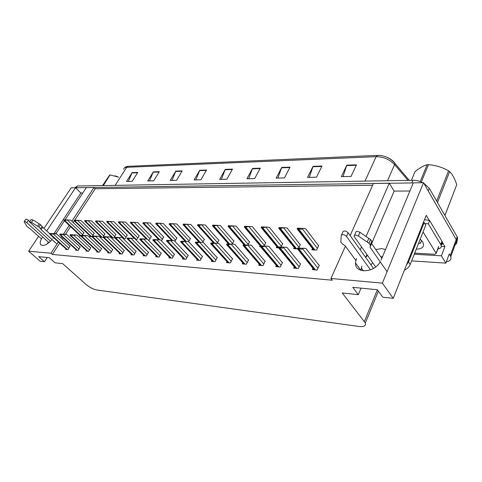 <?xml version="1.0" encoding="UTF-8"?>
<svg xmlns="http://www.w3.org/2000/svg" width="482" height="482" viewBox="0 0 482 482"><rect width="100%" height="100%" fill="white"/><g stroke="black" fill="none" stroke-linecap="round" stroke-linejoin="round"><path stroke-width="0.72" d="M375.767 249.531L381.768 248.628L385.522 249.465M42.163 237.686C40.193 240.771 39.717 243.103 40.723 244.681C43.494 246.525 47.254 244.808 52.002 239.53M47.839 242.783L47.097 244.013M52.821 238.391L53.448 237.439M55.87 233.77L64.419 220.816M65.064 219.834L86.362 187.57L93.978 187.462L71.86 221.256M43.94 228.414L71.209 187.793L75.535 187.727L46.688 230.914M58.346 241.91L50.947 253.219L28.643 251.2L38.614 236.349M69.197 225.329L63.377 234.222M61.829 236.59L60.985 237.879M442.295 242.211L444.892 246.561L441.295 246.38M28.643 251.2L40.199 261.25L44.458 261.702L38.668 256.641L49.297 257.683L55.117 262.817L62.624 263.606L85.989 284.398C89.604 287.386 93.183 289.242 96.725 289.977L359.018 326.477C363.988 327.001 366.097 325.838 365.344 322.994L342.244 292.972L358.301 294.659L352.746 287.332L377.364 289.736L382.81 297.231L393.222 298.322L426.233 215.327L429.342 220.533M411.628 260.901L445.868 263.124L441.416 255.822L414.255 254.243M441.416 255.822L444.892 246.561M445.868 263.124L449.278 253.906L450.784 256.635C451.562 259.394 450.086 261.111 446.362 261.78M393.222 298.322L382.383 283.139L423.509 182.714L456.731 240.494C457.394 242.735 456.496 244.356 454.044 245.356M381.075 260.135L413.309 182.859L423.509 182.714M356.481 258.509L355.499 262.955C354.788 273.764 374.171 273.186 380.226 261.834M350.131 235.59L373.442 183.431L389.245 183.208L366.061 236.487M361.512 246.947L360.259 249.827M382.383 283.139L330.959 278.494L345.419 246.139M389.245 183.208L394.131 191.101L409.911 191.005M82.765 193.023L80.862 193.035L75.535 187.727M372.61 185.287L95.237 188.745L93.978 187.462M370.995 264.913L372.598 262.636M380.913 256.99L382.581 256.514M358.301 294.659L361.054 288.146M44.458 261.702L47.224 257.478M59.714 243.151L52.339 254.454L332.309 280.229L330.959 278.494M52.339 254.454L50.947 253.219M95.237 188.745L74.71 220.184M74.264 220.864L73.186 222.515M70.529 226.582L65.468 234.336M63.184 237.837L62.341 239.126M169.369 257.075L168.917 257.87L172.309 258.147L174.574 254.135L174.219 254.11M182.973 258.153L182.509 258.985L186.022 259.274L188.293 255.189L187.932 255.159M197.09 259.274L196.608 260.141L200.259 260.443L202.53 256.279L202.163 256.249M211.743 260.431L211.249 261.346L215.038 261.66L217.31 257.406L216.936 257.382M242.789 262.871L242.265 263.895L246.362 264.232L248.622 259.804L248.242 259.774M226.968 261.63L226.456 262.6L230.39 262.919L232.661 258.581L232.288 258.557M294.279 266.889L293.695 268.125L298.322 268.504L300.557 263.781L300.159 263.75M276.409 265.498L275.843 266.654L280.283 267.022L282.53 262.401L282.139 262.371M259.262 264.16L258.714 265.251L262.979 265.6L265.233 261.075L264.847 261.045M156.246 256.032L155.807 256.792L159.078 257.063L161.343 253.122L160.988 253.098M143.582 255.026L143.154 255.749L146.311 256.008L148.57 252.146L148.221 252.122M131.351 254.05L130.935 254.749L133.984 254.996L136.237 251.2L135.894 251.176M119.53 253.11L119.126 253.779L122.073 254.02L124.32 250.291L123.982 250.266M108.101 252.194L107.703 252.839L110.553 253.074L112.8 249.411L112.463 249.381M97.045 251.309L96.659 251.929L99.419 252.158L101.648 248.555L101.316 248.531M86.338 250.453L85.965 251.05L88.634 251.273L90.863 247.73L90.532 247.706M75.975 249.628L75.608 250.2L78.192 250.411L80.084 246.905M65.932 248.82L65.576 249.375L68.083 249.58L69.968 246.127M312.926 268.329L312.312 269.655L317.144 270.053L319.361 265.221L318.964 265.19M264.148 245.977L265.865 242.573L265.504 242.554M260.039 245.609L259.497 246.682M281.06 246.989L282.777 243.494L282.41 243.47M276.807 246.549L276.246 247.688L278.783 247.838M298.665 248.043L300.388 244.452L300.009 244.428M294.267 247.519L293.683 248.724L299.738 248.875C301.178 249.393 302.106 249.315 302.515 248.634L302.678 248.29L305.847 248.411L319.223 265.522M247.893 245.013L249.616 241.687L249.248 241.669M232.24 244.121L233.975 240.837L233.619 240.819M217.195 243.223L218.924 240.018L218.575 240M202.699 242.368L204.428 239.229L204.079 239.211M188.655 241.681L190.45 238.47L190.107 238.451M174.9 241.368L176.972 237.74L176.635 237.722M161.446 240.825L163.627 237.011M148.215 240.036L149.185 240.09L151.39 236.349L151.059 236.331M135.46 239.271L137.045 239.367L139.25 235.686L138.918 235.668M123.145 238.536L125.308 238.668L127.182 235.029M111.258 237.825L113.951 237.988L115.825 234.415M111.541 237.174L111.179 237.753M100.63 236.548L100.238 237.168L102.961 237.331L110.372 236.963L124.205 250.483M108.498 236.867L103.389 236.626L104.829 233.812M92.767 235.987L94.183 233.234M90.062 235.939L89.682 236.535L91.851 236.668M82.458 235.367L83.862 232.673M79.819 235.349L79.452 235.927L80.819 236.005M312.463 248.519L311.86 249.815L316.572 250.092L318.741 245.446L318.355 245.428M80.862 193.035L53.99 233.662M56.508 232.8L55.165 233.74M394.131 191.101L371.634 243.555M366.904 254.58L365.681 257.442M365.754 257.545L367.38 255.249M360.952 270.36L361.898 265.986M360.156 270.053L360.349 269.595M423.811 183.226L429.287 188.275L428.233 190.896L456.731 240.494L450.784 256.635M75.578 187.769L413.285 182.919M380.455 155.481C386.209 156.295 390.842 158.62 394.36 162.452L394.818 163.259L394.589 164.561C389.643 159.409 383.485 156.777 376.105 156.674L126.694 167.308L128.278 166.326L377.593 155.373L376.105 156.674L365.013 181.099M429.287 188.275L457.177 236.861L457.671 237.945L456.954 241.584M74.975 187.739L77.313 186.004L412.929 180.286C416.249 180.268 419.563 181.081 422.877 182.72M290.043 167.133L284.482 177.912L276.144 178.099L281.717 167.423L290.043 167.133M322.012 166.019L316.517 177.195L307.546 177.394L313.065 166.332L322.012 166.019M356.451 164.826L351.041 176.424L341.364 176.641L346.799 165.157L356.451 164.826M206.537 170.032L200.904 179.78L194.107 179.937L199.741 170.267L206.537 170.032M182.184 170.881L176.557 180.328L170.182 180.467L175.803 171.098L182.184 170.881M159.313 171.67L153.698 180.84L147.703 180.973L153.312 171.881L159.313 171.67M137.792 172.423L132.195 181.316L126.549 181.443L132.14 172.616L137.792 172.423M260.286 168.164L254.683 178.581L246.911 178.756L252.52 168.435L260.286 168.164M232.511 169.128L226.889 179.202L219.629 179.364L225.257 169.381L232.511 169.128M221.413 179.322L225.257 169.381M248.682 178.714L252.52 168.435M128.326 181.407L132.14 172.616M149.486 180.931L153.312 171.881M171.966 180.431L175.803 171.098M195.891 179.894L199.741 170.267M343.064 176.605L346.799 165.157M309.281 177.358L313.065 166.332M277.903 178.057L281.717 167.423M297.123 228.842L297.454 228.161L302.449 228.39L302.286 228.727C301.889 229.378 300.985 229.444 299.581 228.932L297.123 228.842L313.541 249.911M318.602 245.748L305.54 228.607L302.449 228.39M299.912 228.245L299.581 228.932M305.847 248.411L297.563 248.019L300.075 248.17L299.738 248.875M297.563 248.019L297.219 248.724M300.075 248.17L302.678 248.29M278.759 228.167L279.09 227.504L283.952 227.727L280.343 228.384L278.759 228.167L295.309 248.826M300.25 244.736L287.067 227.944L283.952 227.727M281.446 227.588L281.108 228.251M261.154 227.522L261.491 226.871L266.227 227.094L262.672 227.733L261.154 227.522L277.819 247.778M282.645 243.765L269.36 227.305L266.227 227.094M263.744 226.95L263.407 227.606M244.266 226.908L244.603 226.269L249.218 226.48L245.718 227.106L244.266 226.908L260.539 246.212M265.733 242.838L252.369 226.697L249.218 226.48M246.766 226.347L246.429 226.986M286.917 247.302L278.741 246.917L281.151 247.055L280.807 247.748C282.229 248.254 283.145 248.176 283.555 247.519L283.723 247.176L286.917 247.302L300.419 264.07M295.406 268.263L278.397 247.609L280.807 247.748M278.741 246.917L278.397 247.609M281.151 247.055L283.723 247.176M268.781 246.236L260.72 245.856L263.027 245.995L262.684 246.67L265.57 246.109L268.781 246.236L282.392 262.678M277.493 266.793L260.376 246.537L262.684 246.67M260.72 245.856L260.376 246.537M263.027 245.995L265.57 246.109M251.399 245.218L243.446 244.844L245.657 244.977L245.314 245.639L248.17 245.091L251.399 245.218L265.1 261.346M260.31 265.377L243.103 245.507L245.314 245.639M243.446 244.844L243.103 245.507M245.657 244.977L248.17 245.091M234.728 244.241L226.877 243.874L228.998 243.994L228.655 244.645L231.487 244.115L234.728 244.241L248.489 260.063M243.808 264.022L226.534 244.519L228.655 244.645M226.877 243.874L226.534 244.519M228.998 243.994L231.487 244.115M48.977 242.651L26.805 222.69L28.414 220.346L29.733 221.545M56.96 244.031L41.139 229.673L42.729 227.305L49.809 233.764M29.589 221.762L31.113 219.533L33.053 219.967L40.506 224.66L42.729 227.305M41.139 229.673L40.566 228.643L42.163 226.275M40.506 224.66L38.903 227.028L31.438 222.335L29.492 221.895L50.489 241.259M38.903 227.028L40.566 228.643M39.277 223.871L37.668 226.239M26.805 222.69C25.444 221.642 24.546 221.304 24.106 221.666L26.908 226.438L30.541 229.107L41.44 238.879M28.414 220.346C27.058 219.298 26.161 218.961 25.715 219.328L24.19 221.539M370.471 269.848L346.492 236.397L348.125 232.77L373.484 268.414M441.054 245.121C442.368 244.41 442.813 243.368 442.374 242L429.649 220.527L424.503 219.672M429.649 220.527L428.329 223.871L424.726 223.455M442.006 241.229L440.753 244.531L428.329 223.871M440.753 244.531L441.126 245.302C441.675 247.296 440.596 248.513 437.891 248.959M404.428 270.143C407.224 268.842 409.146 266.956 410.206 264.491L425.751 225.154L424.172 222.551L423.383 222.497M406.453 265.052L408.531 261.943L424.172 222.551M387.076 271.679L370.031 247.194L371.61 243.518L381.834 258.316M354.553 235.21L355.686 232.655C355.818 231.107 357.252 231.011 359.994 232.366L370.525 239.554L371.827 241.163L371.61 243.518M370.031 247.194L371.923 241.988M370.525 239.554L368.935 243.247L358.367 236.047C355.62 234.692 354.186 234.782 354.059 236.319L375.653 266.95M368.935 243.247L370.242 244.85L370.339 245.669M368.802 238.349L367.206 242.042M346.492 236.397C344.19 234.439 342.455 234.083 341.286 235.33L340.822 242.127L342.756 244.247L345.226 245.874L355.818 260.437M361.253 267.908L363.422 270.884M348.125 232.77C345.829 230.812 344.1 230.456 342.925 231.715L341.479 234.909M420.244 239.09L422.648 241.831C424.853 246.423 422.72 248.881 416.249 249.206M418.316 243.669C420.738 243.169 421.696 241.988 421.196 240.126M423.063 231.956L436.204 253.387L434.945 254.291L414.695 253.14M115.053 175.828L118.584 177.111M102.762 185.57L109.926 174.972L103.365 185.558M118.566 177.141L110.233 174.966M109.631 174.99L102.558 185.57M420.202 181.569L427.16 164.699L428.462 164.657L421.322 182.003M436.638 201.072L448.555 170.839C442.416 167.308 435.722 165.248 428.462 164.657M448.555 170.839L449.658 171.628L437.493 202.567M444.904 215.484L456.713 184.733C454.966 178.955 452.61 174.586 449.658 171.628M456.713 184.733L444.94 215.538M427.16 164.699C423.63 165.639 419.581 167.977 415.014 171.7L411.405 180.31M228.046 226.311L228.384 225.684L232.884 225.895L229.438 226.51L228.046 226.311L244.049 244.856M249.483 241.94L236.047 226.106L232.884 225.895M230.462 225.763L230.125 226.389M212.46 225.739L212.797 225.13L217.195 225.335L213.797 225.931L212.46 225.739L228.492 243.922M233.848 241.084L220.364 225.546L217.195 225.335M214.797 225.202L214.46 225.811M197.469 225.19L197.807 224.594L202.103 224.793L198.753 225.383L197.469 225.19L213.52 243.03M218.798 240.253L205.278 224.998L202.103 224.793M199.729 224.66L199.391 225.263M218.714 243.308L210.965 242.94L213.008 243.061L212.664 243.693L215.46 243.175L218.714 243.308L232.529 258.834M227.95 262.72L210.622 243.573L212.664 243.693M210.965 242.94L210.622 243.573M213.008 243.061L215.46 243.175M203.32 242.404L195.68 242.042L197.638 242.157L197.295 242.783L200.066 242.271L203.32 242.404L217.177 257.647M212.695 261.467L195.337 242.663L197.295 242.783M195.68 242.042L195.337 242.663M197.638 242.157L200.066 242.271M188.522 241.536L180.979 241.181L182.865 241.289L182.521 241.904L185.263 241.404L188.522 241.536L202.404 256.508M198.018 260.262L180.636 241.789L182.521 241.904M180.979 241.181L180.636 241.789M182.865 241.289L185.263 241.404M183.046 224.666L183.383 224.076L187.576 224.269L183.046 224.666L199.102 242.169M204.302 239.458L190.758 224.479L187.576 224.269M185.233 224.142L184.895 224.733M169.152 224.154L169.483 223.576L173.586 223.768L169.152 224.154L185.208 241.343M190.33 238.692L176.767 223.973L173.586 223.768M171.267 223.642L170.935 224.22M155.758 223.666L156.096 223.1L160.102 223.287L155.758 223.666L171.815 240.56M176.852 237.951L163.284 223.485L160.102 223.287M157.813 223.16L157.475 223.726M142.841 223.19L143.178 222.636L147.1 222.817L142.841 223.19L158.897 239.813M163.838 237.234L150.276 223.021L147.1 222.817M144.835 222.696L144.498 223.25M130.375 222.732L130.706 222.19L134.55 222.371L130.375 222.732L146.401 239.072M151.276 236.548L137.719 222.57L134.55 222.371M132.309 222.244L131.978 222.792M174.273 240.705L166.832 240.349L168.646 240.458L168.302 241.054L171.014 240.566L174.273 240.705L188.173 255.412M183.877 259.099L166.489 240.946L168.302 241.054M166.832 240.349L166.489 240.946M168.646 240.458L171.014 240.566M160.554 239.897L153.204 239.548L154.957 239.65L154.608 240.241L157.295 239.765L160.554 239.897L174.454 254.351M170.248 257.978L152.86 240.138L154.608 240.241M153.204 239.548L152.86 240.138M154.957 239.65L157.295 239.765M147.329 239.126L140.075 238.777L141.762 238.879L141.419 239.458L144.076 238.988L147.329 239.126L161.223 253.333M157.102 256.9L139.732 239.355L141.419 239.458M140.075 238.777L139.732 239.355M141.762 238.879L144.076 238.988M134.574 238.379L127.411 238.036L129.037 238.132L128.694 238.698L131.321 238.241L134.574 238.379L148.456 252.351M144.413 255.858L127.067 238.602L128.694 238.698M127.411 238.036L127.067 238.602M129.037 238.132L131.321 238.241M122.259 237.656L115.192 237.319L116.758 237.409L116.415 237.969L119.018 237.518L122.259 237.656L136.123 251.399M132.158 254.845L114.849 237.873L116.415 237.969M115.192 237.319L114.849 237.873M116.758 237.409L119.018 237.518M118.337 222.292L118.668 221.756L122.428 221.931L118.337 222.292L134.333 238.367M139.129 235.879L125.597 222.13L122.428 221.931M120.217 221.81L119.885 222.353M106.709 221.871L107.04 221.34L110.721 221.515L106.709 221.871L123.555 238.56M127.387 235.24L113.879 221.708L110.721 221.515M108.534 221.395L108.203 221.925M95.46 221.455L95.791 220.937L99.4 221.105L95.46 221.455L112.27 237.885M116.029 234.613L102.546 221.304L99.4 221.105M97.237 220.991L96.906 221.509M86.308 220.599L88.447 220.714L84.916 221.19L84.579 221.057L84.91 220.545L86.308 220.599L85.983 221.111M105.034 234.011L91.586 220.907L88.447 220.714M101.341 237.234L84.639 221.111M75.734 220.22L77.849 220.334L74.373 220.804L74.053 220.672L74.379 220.172L75.734 220.22L75.409 220.72M94.382 233.427L80.976 220.527L77.849 220.334M90.761 236.602L74.138 220.738M65.492 219.852L67.588 219.967L64.166 220.431L63.859 220.298L64.184 219.804L65.492 219.852L65.166 220.346M84.061 232.86L70.703 220.154L67.588 219.967M110.372 236.963L108.48 236.849M103.046 237.174L103.389 236.626L104.907 236.716L104.564 237.265M104.907 236.716L107.137 236.825M98.882 236.288L91.984 235.957L93.454 236.041L93.11 236.578L98.882 236.288L112.686 249.598M91.984 235.957L91.646 236.493L93.11 236.578M93.454 236.041L95.659 236.15M87.778 235.638L80.964 235.312L82.38 235.397L82.042 235.921L87.778 235.638L101.539 248.736M80.964 235.312L80.627 235.837L82.042 235.921M82.38 235.397L84.567 235.499M77.03 235.011L70.3 234.686L71.673 234.764L71.336 235.282L77.03 235.011L90.749 247.905M70.3 234.686L69.968 235.204L71.336 235.282M71.673 234.764L73.83 234.867M66.63 234.403L59.985 234.083L61.31 234.156L60.973 234.668L66.63 234.403L80.301 247.103M59.985 234.083L59.648 234.589L60.973 234.668M61.31 234.156L63.443 234.258M56.563 233.812L49.989 233.493L51.273 233.571L50.941 234.071L56.563 233.812L70.179 246.326M49.989 233.493L49.658 233.993L50.941 234.071M51.273 233.571L53.388 233.668M450.272 255.562L457.177 236.861M364.404 321.41L377.4 289.796M377.774 155.385L377.593 155.373C384.594 155.391 390.336 158.018 394.818 163.259L409.242 180.346M115.15 185.359L126.694 167.308C124.946 167.405 123.922 168.049 123.627 169.242M407.947 180.37L394.589 164.561L387.522 180.72M77.313 186.004L76.168 187.721M412.929 180.286L411.845 182.883M232.3 169.507L225.082 169.754M206.326 170.393L199.566 170.628M181.973 171.231L175.635 171.447M159.102 172.014L153.143 172.219M137.581 172.755L131.966 172.948M260.075 168.555L252.351 168.821M289.839 167.531L281.548 167.814M321.807 166.435L312.89 166.742M356.246 165.254L346.63 165.585M317.361 248.399L302.286 228.727M314.927 249.995L298.786 229.058M313.921 249.935L297.762 229.022M317.957 268.281L302.515 248.634M315.469 269.914L298.918 248.995M314.433 269.83L297.876 248.935M299.009 247.326L283.79 228.058M296.641 248.905L280.343 228.384M295.671 248.845L279.367 228.348M281.392 246.308L266.064 227.414M278.584 247.23L262.672 227.733M278.162 247.802L261.738 227.697M264.479 245.326L249.055 226.799M261.419 245.868L245.718 227.106M260.66 245.977L244.82 227.076M299.147 266.763L283.555 247.519M296.731 268.372L280.024 247.869M295.737 268.293L279.024 247.808M281.114 265.317L265.401 246.447M278.771 266.895L261.931 246.79M277.819 266.817L260.973 246.73M263.811 263.925L248.007 245.416M261.533 265.48L244.585 245.754M260.623 265.407L243.669 245.7M247.2 262.588L231.318 244.434M244.983 264.118L227.956 244.76M244.109 264.046L227.07 244.705M33.053 219.967L31.438 222.335M410.206 264.491L408.531 261.943M359.994 232.366L358.367 236.047M436.108 253.189L438.626 246.567M248.224 244.38L232.722 226.203M245.205 244.898L229.438 226.51M244.356 244.862L228.576 226.48M232.583 243.47L217.027 225.636M229.607 243.97L213.797 225.931M228.793 243.934L212.966 225.901M217.533 242.597L201.934 225.088M214.592 243.073L198.753 225.383M213.809 243.042L197.957 225.353M231.24 261.304L215.291 243.488M229.083 262.81L211.984 243.808M228.233 262.744L211.14 243.753M215.882 260.075L199.897 242.579M213.785 261.557L196.644 242.892M212.972 261.491L195.825 242.844M201.108 258.888L185.094 241.705M199.06 260.346L181.889 242.012M198.277 260.28L181.105 241.964M203.036 241.759L187.408 224.564M200.132 242.217L184.275 224.847M199.373 242.181L183.509 224.817M189.065 240.946L173.418 224.052M186.227 241.428L170.333 224.335M185.468 241.362L169.592 224.305M175.587 240.169L159.94 223.564M172.785 240.626L156.897 223.841M172.08 240.596L156.18 223.817M162.579 239.415L146.932 223.094M159.813 239.855L143.937 223.365M159.132 239.825L143.244 223.341M150.01 238.686L134.382 222.636M147.293 239.126L131.429 222.901M146.624 239.084L130.767 222.877M186.877 257.743L170.845 240.861M184.877 259.177L167.688 241.163M184.124 259.117L166.935 241.114M173.159 256.641L157.126 240.054M171.212 258.057L154.017 240.343M170.483 257.997L153.294 240.301M159.928 255.581L143.907 239.271M158.03 256.972L140.84 239.56M157.331 256.918L140.142 239.518M147.161 254.556L131.152 238.518M145.305 255.93L128.14 238.801M144.63 255.87L127.465 238.759M134.833 253.568L118.849 237.789M133.02 254.918L115.879 238.066M132.369 254.864L115.228 238.03M137.87 237.981L122.265 222.196M136.081 239.307L119.355 222.461M134.55 238.379L118.711 222.437M126.133 237.301L110.559 221.774M124.386 238.608L107.685 222.027M123.76 238.572L107.064 222.009M114.776 236.644L99.238 221.365M113.065 237.933L96.406 221.612M112.463 237.897L95.804 221.593M103.787 236.011L88.284 220.967M102.112 237.283L85.495 221.214M101.527 237.246L84.916 221.19M93.14 235.391L77.686 220.581M91.502 236.644L74.933 220.822M90.935 236.614L74.373 220.804M82.826 234.794L67.426 220.208M80.771 235.608L64.709 220.449M80.669 235.999L64.166 220.431M122.922 252.61L106.974 237.09M121.151 253.942L104.04 237.361M120.518 253.893L103.413 237.325M111.402 251.688L95.496 236.415M109.673 253.002L92.604 236.68M109.059 252.948L91.996 236.644M100.262 250.791L84.398 235.758M98.569 252.086L81.548 236.017M97.979 252.038L80.964 235.981M89.477 249.929L73.668 235.126M87.82 251.206L70.86 235.379M87.248 251.158L70.288 235.349M79.036 249.092L63.281 234.511M77.409 250.351L60.509 234.764M76.855 250.303L59.961 234.728M68.92 248.278L53.225 233.915M67.329 249.519L50.489 234.162M66.787 249.477L49.953 234.132M41.271 245.163L40.723 244.681M365.344 322.994L378.394 291.164M360.891 270.342L355.499 262.955M124.32 168.079C124.959 167.121 126.278 166.537 128.278 166.326M457.671 237.945L456.731 240.494M314.089 269.8L297.563 248.959M441.126 245.302L442.374 242M371.827 241.163L370.242 244.85M436.204 253.387L438.722 246.76M418.448 243.633L420.605 243.073M80.5 235.987L63.943 220.37M120.319 253.875L103.178 237.271M108.872 252.936L91.755 236.578M97.798 252.026L80.729 235.921M87.079 251.14L70.065 235.282M76.698 250.291L59.744 234.668M66.636 249.465L49.748 234.077"/></g></svg>
